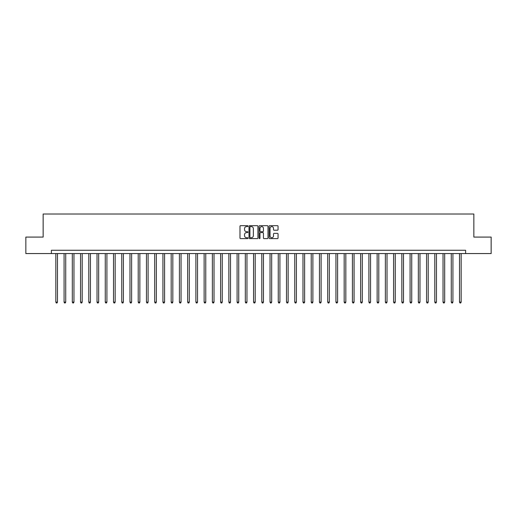 <?xml version="1.0" encoding="UTF-8"?>
<svg xmlns="http://www.w3.org/2000/svg" width="517" height="517" viewBox="0 0 517 517"><rect width="100%" height="100%" fill="white"/><g stroke="black" fill="none" stroke-linecap="round" stroke-linejoin="round"><path stroke-width="0.78" d="M247.953 226.123A0.452 0.452 0 0 0 247.501 225.67L240.631 225.67A0.646 0.646 0 0 0 239.985 226.317L239.985 237.962A0.646 0.646 0 0 0 240.631 238.608L247.501 238.608A0.452 0.452 0 0 0 247.953 238.156A0.452 0.452 0 0 0 247.501 237.704L246.615 237.704A2.068 2.068 0 0 1 244.541 235.629L244.541 234.66A2.068 2.068 0 0 1 246.615 232.592L247.501 232.592A0.452 0.452 0 0 0 247.953 232.139A0.452 0.452 0 0 0 247.501 231.687L246.615 231.687A2.068 2.068 0 0 1 244.541 229.613L244.541 228.643A2.068 2.068 0 0 1 246.615 226.575L247.501 226.575A0.452 0.452 0 0 0 247.953 226.123M277.409 230.227A0.646 0.646 0 0 0 278.056 229.58L278.056 226.317A0.646 0.646 0 0 0 277.409 225.67L269.771 225.67A0.646 0.646 0 0 0 269.124 226.317L269.124 237.962A0.646 0.646 0 0 0 269.771 238.608L277.409 238.608A0.646 0.646 0 0 0 278.056 237.962L278.056 234.014A0.646 0.646 0 0 0 277.409 233.367L274.139 233.367A0.646 0.646 0 0 0 273.493 234.014L273.493 235.972A1.732 1.732 0 0 1 271.761 237.704A1.732 1.732 0 0 1 270.029 235.972L270.029 228.307A1.732 1.732 0 0 1 271.761 226.575A1.732 1.732 0 0 1 273.493 228.307L273.493 229.58A0.646 0.646 0 0 0 274.139 230.227L277.409 230.227M51.39 253.556L25.85 253.556L25.85 237.083L43.15 237.083L43.15 214.012L473.85 214.012L473.85 237.083L491.15 237.083L491.15 253.556L465.61 253.556L465.61 250.26L51.39 250.26L51.39 253.556L465.61 253.556M257.931 226.317A0.646 0.646 0 0 0 257.285 225.67L249.653 225.67A0.646 0.646 0 0 0 249.007 226.317L249.007 237.962A0.646 0.646 0 0 0 249.653 238.608L257.285 238.608A0.646 0.646 0 0 0 257.931 237.962L257.931 226.317M259.715 225.67L267.347 225.67A0.646 0.646 0 0 1 267.993 226.317L267.993 237.962A0.646 0.646 0 0 1 267.347 238.608L264.077 238.608A0.646 0.646 0 0 1 263.431 237.962L263.431 233.238A0.646 0.646 0 0 0 262.785 232.592L260.62 232.592A0.646 0.646 0 0 0 259.973 233.238L259.973 238.156A0.452 0.452 0 0 1 259.521 238.608A0.452 0.452 0 0 1 259.069 238.156L259.069 226.317A0.646 0.646 0 0 1 259.715 225.67M250.364 226.575A0.452 0.452 0 0 0 249.911 227.028L249.911 237.245A0.452 0.452 0 0 0 250.364 237.704L251.301 237.704A2.068 2.068 0 0 0 253.375 235.629L253.375 228.643A2.068 2.068 0 0 0 251.301 226.575L250.364 226.575M263.431 228.34A1.732 1.732 0 0 0 261.705 226.608A1.732 1.732 0 0 0 259.973 228.34L259.973 231.041A0.646 0.646 0 0 0 260.62 231.687L262.785 231.687A0.646 0.646 0 0 0 263.431 231.041L263.431 228.34M55.836 253.556L55.836 302.128L57.484 302.128L57.484 253.556M57.484 302.128L56.993 302.988L56.334 302.988L55.836 302.128M64.076 253.556L64.076 302.128L65.724 302.128L65.724 253.556M65.724 302.128L65.226 302.988L64.573 302.988L64.076 302.128M72.315 253.556L72.315 302.128L73.963 302.128L73.963 253.556M73.963 302.128L73.466 302.988L72.807 302.988L72.315 302.128M80.555 253.556L80.555 302.128L82.203 302.128L82.203 253.556M82.203 302.128L81.705 302.988L81.046 302.988L80.555 302.128M88.788 253.556L88.788 302.128L90.436 302.128L90.436 253.556M90.436 302.128L89.945 302.988L89.286 302.988L88.788 302.128M97.028 253.556L97.028 302.128L98.676 302.128L98.676 253.556M98.676 302.128L98.185 302.988L97.526 302.988L97.028 302.128M105.268 253.556L105.268 302.128L106.916 302.128L106.916 253.556M106.916 302.128L106.418 302.988L105.759 302.988L105.268 302.128M113.507 253.556L113.507 302.128L115.155 302.128L115.155 253.556M115.155 302.128L114.658 302.988L113.999 302.988L113.507 302.128M121.747 253.556L121.747 302.128L123.389 302.128L123.389 253.556M123.389 302.128L122.897 302.988L122.238 302.988L121.747 302.128M129.98 253.556L129.98 302.128L131.628 302.128L131.628 253.556M131.628 302.128L131.137 302.988L130.478 302.988L129.98 302.128M138.22 253.556L138.22 302.128L139.868 302.128L139.868 253.556M139.868 302.128L139.377 302.988L138.718 302.988L138.22 302.128M146.46 253.556L146.46 302.128L148.108 302.128L148.108 253.556M148.108 302.128L147.61 302.988L146.951 302.988L146.46 302.128M154.699 253.556L154.699 302.128L156.347 302.128L156.347 253.556M156.347 302.128L155.85 302.988L155.19 302.988L154.699 302.128M162.933 253.556L162.933 302.128L164.58 302.128L164.58 253.556M164.58 302.128L164.089 302.988L163.43 302.988L162.933 302.128M171.172 253.556L171.172 302.128L172.82 302.128L172.82 253.556M172.82 302.128L172.329 302.988L171.67 302.988L171.172 302.128M179.412 253.556L179.412 302.128L181.06 302.128L181.06 253.556M181.06 302.128L180.569 302.988L179.91 302.988L179.412 302.128M187.652 253.556L187.652 302.128L189.3 302.128L189.3 253.556M189.3 302.128L188.802 302.988L188.143 302.988L187.652 302.128M195.891 253.556L195.891 302.128L197.539 302.128L197.539 253.556M197.539 302.128L197.042 302.988L196.382 302.988L195.891 302.128M204.125 253.556L204.125 302.128L205.772 302.128L205.772 253.556M205.772 302.128L205.281 302.988L204.622 302.988L204.125 302.128M212.364 253.556L212.364 302.128L214.012 302.128L214.012 253.556M214.012 302.128L213.521 302.988L212.862 302.988L212.364 302.128M220.604 253.556L220.604 302.128L222.252 302.128L222.252 253.556M222.252 302.128L221.754 302.988L221.095 302.988L220.604 302.128M228.844 253.556L228.844 302.128L230.492 302.128L230.492 253.556M230.492 302.128L229.994 302.988L229.335 302.988L228.844 302.128M237.083 253.556L237.083 302.128L238.731 302.128L238.731 253.556M238.731 302.128L238.234 302.988L237.574 302.988L237.083 302.128M245.317 253.556L245.317 302.128L246.964 302.128L246.964 253.556M246.964 302.128L246.473 302.988L245.814 302.988L245.317 302.128M253.556 253.556L253.556 302.128L255.204 302.128L255.204 253.556M255.204 302.128L254.713 302.988L254.054 302.988L253.556 302.128M261.796 253.556L261.796 302.128L263.444 302.128L263.444 253.556M263.444 302.128L262.946 302.988L262.287 302.988L261.796 302.128M270.036 253.556L270.036 302.128L271.683 302.128L271.683 253.556M271.683 302.128L271.186 302.988L270.527 302.988L270.036 302.128M278.269 253.556L278.269 302.128L279.917 302.128L279.917 253.556M279.917 302.128L279.426 302.988L278.766 302.988L278.269 302.128M286.508 253.556L286.508 302.128L288.156 302.128L288.156 253.556M288.156 302.128L287.665 302.988L287.006 302.988L286.508 302.128M294.748 253.556L294.748 302.128L296.396 302.128L296.396 253.556M296.396 302.128L295.905 302.988L295.246 302.988L294.748 302.128M302.988 253.556L302.988 302.128L304.636 302.128L304.636 253.556M304.636 302.128L304.138 302.988L303.479 302.988L302.988 302.128M311.228 253.556L311.228 302.128L312.875 302.128L312.875 253.556M312.875 302.128L312.378 302.988L311.719 302.988L311.228 302.128M319.461 253.556L319.461 302.128L321.109 302.128L321.109 253.556M321.109 302.128L320.618 302.988L319.958 302.988L319.461 302.128M327.7 253.556L327.7 302.128L329.348 302.128L329.348 253.556M329.348 302.128L328.857 302.988L328.198 302.988L327.7 302.128M335.94 253.556L335.94 302.128L337.588 302.128L337.588 253.556M337.588 302.128L337.09 302.988L336.431 302.988L335.94 302.128M344.18 253.556L344.18 302.128L345.828 302.128L345.828 253.556M345.828 302.128L345.33 302.988L344.671 302.988L344.18 302.128M352.42 253.556L352.42 302.128L354.067 302.128L354.067 253.556M354.067 302.128L353.57 302.988L352.911 302.988L352.42 302.128M360.653 253.556L360.653 302.128L362.301 302.128L362.301 253.556M362.301 302.128L361.81 302.988L361.15 302.988L360.653 302.128M368.892 253.556L368.892 302.128L370.54 302.128L370.54 253.556M370.54 302.128L370.049 302.988L369.39 302.988L368.892 302.128M377.132 253.556L377.132 302.128L378.78 302.128L378.78 253.556M378.78 302.128L378.282 302.988L377.623 302.988L377.132 302.128M385.372 253.556L385.372 302.128L387.02 302.128L387.02 253.556M387.02 302.128L386.522 302.988L385.863 302.988L385.372 302.128M393.611 253.556L393.611 302.128L395.253 302.128L395.253 253.556M395.253 302.128L394.762 302.988L394.103 302.988L393.611 302.128M401.845 253.556L401.845 302.128L403.493 302.128L403.493 253.556M403.493 302.128L403.002 302.988L402.342 302.988L401.845 302.128M410.084 253.556L410.084 302.128L411.732 302.128L411.732 253.556M411.732 302.128L411.241 302.988L410.582 302.988L410.084 302.128M418.324 253.556L418.324 302.128L419.972 302.128L419.972 253.556M419.972 302.128L419.474 302.988L418.815 302.988L418.324 302.128M426.564 253.556L426.564 302.128L428.212 302.128L428.212 253.556M428.212 302.128L427.714 302.988L427.055 302.988L426.564 302.128M434.797 253.556L434.797 302.128L436.445 302.128L436.445 253.556M436.445 302.128L435.954 302.988L435.295 302.988L434.797 302.128M443.037 253.556L443.037 302.128L444.685 302.128L444.685 253.556M444.685 302.128L444.193 302.988L443.534 302.988L443.037 302.128M451.276 253.556L451.276 302.128L452.924 302.128L452.924 253.556M452.924 302.128L452.427 302.988L451.774 302.988L451.276 302.128M459.516 253.556L459.516 302.128L461.164 302.128L461.164 253.556M461.164 302.128L460.666 302.988L460.007 302.988L459.516 302.128"/></g></svg>
